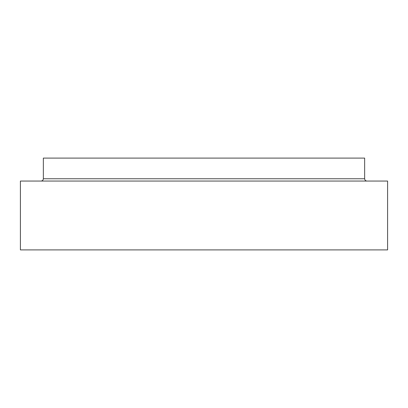 <?xml version="1.0" encoding="UTF-8"?>
<svg xmlns="http://www.w3.org/2000/svg" width="408" height="408" viewBox="0 0 408 408"><rect width="100%" height="100%" fill="white"/><g stroke="black" fill="none" stroke-linecap="round" stroke-linejoin="round"><path stroke-width="0.61" d="M43.35 178.755L43.35 158.1L364.65 158.1L364.65 178.755L43.35 178.755C43.212 180.147 42.447 180.912 41.055 181.05M387.6 249.9L20.4 249.9L20.4 181.05L387.6 181.05L387.6 249.9M364.65 178.755C364.788 180.147 365.553 180.912 366.945 181.05"/></g></svg>
